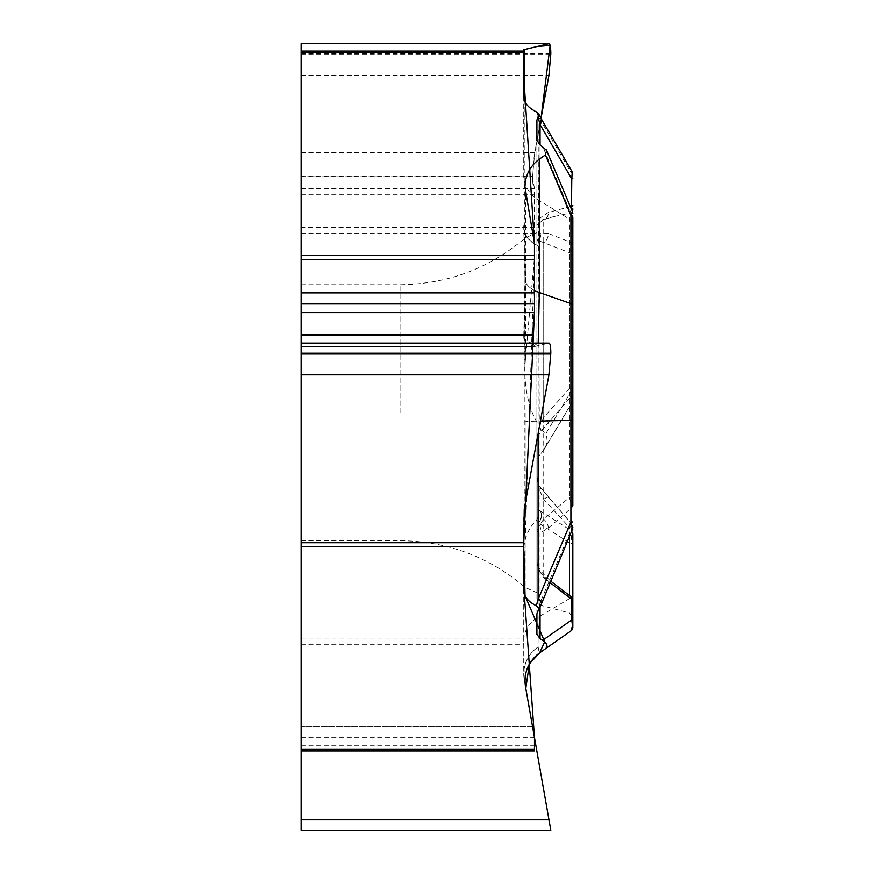 <?xml version="1.0" encoding="UTF-8"?>
<svg xmlns="http://www.w3.org/2000/svg" width="874" height="874" viewBox="0 0 874 874"><rect width="100%" height="100%" fill="white"/><g stroke="black" fill="none" stroke-linecap="round" stroke-linejoin="round"><path stroke-width="0.66" stroke-dasharray="4.37 3.28" d="M550.828 830.3L301.169 830.3L301.169 43.711M301.169 739.022L301.169 726.818L301.169 739.022L534.735 739.022M534.659 346.563L301.169 346.563L301.169 343.143L301.169 346.563L534.735 346.541L548.927 343.143L301.169 343.143M301.169 412.703L301.169 284.727L301.169 412.703M301.169 233.183L534.473 233.183L534.473 256.912L525.471 359.006A67.353 33.682 90 0 0 524.957 370.707A67.353 33.682 90 0 0 539.324 425.878L538.111 116.002L570.919 172.222L570.919 220.03L538.111 199.742A33.682 29.738 0 0 1 523.745 175.379L523.745 49.873M540.056 454.633A13.886 13.471 -90 0 0 536.909 463.559L536.909 438.027L539.564 426.086L543.726 417.401L569.498 388.395L571.782 395.911L540.056 432.28L540.056 454.633L542.688 451.41A13.667 9.21 -59.1 0 0 544.338 449.05A13.667 9.21 -59.1 0 0 545.398 434.4L539.324 425.878M536.909 463.559L536.909 504.036A13.886 13.471 -90 0 0 538.111 509.761L538.919 515.442L536.319 520.522A39.712 33.682 -90 0 0 523.745 551.472L523.745 639.025L301.169 639.025M301.169 737.285L534.429 737.285L532.583 726.818L301.169 726.818L532.583 726.818L534.473 737.536L534.473 750.908L301.169 750.908M301.169 819.539L548.927 819.539L524.258 679.611L523.745 639.025M533.064 343.132L534.604 346.563M301.169 176.177L532.583 176.177L534.735 152.546L540.656 120.372M301.169 188.205L534.429 188.205C533.238 187.549 532.627 183.737 532.583 176.788L301.169 176.788M534.473 233.183L534.473 256.912M523.745 551.472L523.745 673.756A33.682 33.682 0 0 0 524.258 679.611L525.471 686.483A33.682 33.682 0 0 1 539.324 653.053L538.111 646.968L538.111 522.728L570.919 543.803L570.919 597.761L538.111 617.252A33.682 28.558 0 0 0 523.745 640.642M536.319 520.522L538.111 522.728A9.21 8.227 -56.4 0 0 539.957 510.678L538.111 509.761M569.498 536.275L569.498 527.503L571.782 524.192L571.782 531.086L539.957 510.678M572.536 529.065A4.49 2.578 0 0 0 569.498 527.503L543.726 499.316L539.564 490.314L536.909 476.144L537.718 482.055L540.056 487.2L571.782 524.192A4.49 4.359 180 0 1 572.831 526.989L571.683 523.887M570.908 596.614L569.498 597.04L543.726 577.78L539.564 570.984L536.909 558.311L536.909 597.193L536.909 504.036M539.564 426.086A9.21 5.67 -133.8 0 1 540.056 432.28L536.909 438.027L536.909 228.212L536.909 230.955L538.919 223.678M572.831 400.216L572.831 400.008A4.49 4.359 180 0 1 571.782 402.805L570.919 391.781L570.919 303.595L539.324 292.528A33.682 16.835 0 0 1 524.957 278.74A33.682 16.835 180 0 0 534.473 290.463M572.831 540.689A4.49 3.813 0 0 1 570.919 543.803L571.782 531.086A4.49 4.359 180 0 1 572.831 533.883L572.831 594.648A4.49 3.813 -0 0 1 570.919 597.761L570.919 630.93A4.49 4.49 0 0 0 572.831 627.248A4.49 4.49 0 0 1 570.919 630.93L539.324 653.053A33.682 33.682 0 0 0 525.471 686.483M548.402 497.557A9.21 1.661 -40.8 0 0 548.304 497.284A9.21 1.661 -40.8 0 0 543.726 499.316L543.726 577.78A9.21 5.036 129.8 0 1 547.244 578.304A9.21 5.036 129.8 0 1 548.402 581.265L549.888 582.499M536.909 120.109L536.909 230.955L540.056 217.997L548.402 212.415L570.329 206.625M572.492 211.825L571.782 215.397L571.782 242.797L569.498 252.684L539.564 241.038L536.909 241.781L536.909 140.343M539.564 222.794L543.726 219.658A9.21 6.763 -108.6 0 0 544.305 219.494L539.87 222.509A9.21 4.818 -138.1 0 0 540.056 217.997L540.056 144.811L540.056 233.598L536.909 241.781L536.909 531.021L540.056 532.911L548.402 528.136L571.782 507.565A4.49 3.125 180 0 0 572.831 505.565L572.831 420.186M536.909 613.974L536.909 531.021L539.564 525.001L543.726 519.134L569.498 497.437L571.782 507.565L571.782 528.071L572.492 529.174M540.056 605.999L540.056 572.23L537.63 565.467L536.909 558.311L536.909 634.207M536.909 412.703L536.909 592.703L536.909 412.703M536.909 597.193C537.182 601.694 539.455 604.666 543.726 606.086L569.498 612.991L572.831 617.328L572.831 601.028A4.49 4.13 180 0 0 569.498 597.04L569.498 595.609M548.402 423.355A9.21 1.748 -139.1 0 0 543.726 417.401L543.726 219.319L554.105 216.544L544.284 219.505A9.21 6.763 -108.6 0 0 548.402 212.415M554.203 216.512L569.498 213.169L571.465 209.312M524.258 679.611A33.682 32.884 -10 0 1 538.111 646.968A33.682 32.709 0 0 0 523.745 673.756M540.056 487.2L540.056 510.711A9.21 8.216 -57.3 0 1 538.286 522.838M539.564 490.314A9.21 2.655 -36.4 0 0 540.416 487.484L539.269 485.682M523.745 590.256L523.745 514.48M572.831 526.072A4.49 3.125 180 0 1 571.782 528.071L540.056 602.809L538.111 611.101M539.957 603.169A9.21 2.13 -157.4 0 0 541.334 602.645M548.402 528.136A9.21 5.102 -129.4 0 0 543.726 519.134L543.726 242.928A9.21 6.795 107.8 0 0 548.402 233.489L571.782 242.797A4.49 1.235 180 0 1 572.831 243.595L572.831 249.221A4.49 3.583 180 0 1 569.498 252.684L569.498 497.437A4.49 1.901 180 0 1 572.831 499.273M534.473 243.671L534.473 312.357M538.198 343.132L538.111 433.657M524.258 508.887L524.258 334.666A33.682 10.248 -177.7 0 0 523.766 336.261M523.766 336.315A33.682 10.248 -177.7 0 0 538.111 345.296A33.682 9.417 180 0 1 523.745 337.582M539.564 525.001A9.21 7.473 -103.4 0 1 540.056 532.911L540.056 602.809A9.21 2.163 -157 0 0 541.367 602.459M548.402 581.265L540.056 572.23A9.21 1.508 -35.2 0 0 540.525 571.028A9.21 1.508 -35.2 0 0 539.564 570.984M572.831 216.184A4.49 1.235 0 0 0 571.782 215.397L542.688 146.417M523.745 96.391L523.745 175.379M536.319 111.861L538.111 116.002A9.21 6.096 -30 0 1 540.831 118.099M523.799 228.606A33.682 22.637 -2.9 0 0 538.111 245.856A33.682 23.292 0 0 1 523.745 226.77A33.682 16.835 180 0 1 524.258 223.842A33.682 22.637 -2.9 0 0 523.788 228.475L524.957 278.74L524.957 370.707M572.831 305.43L572.831 223.274A4.49 3.966 -0 0 0 570.919 220.03L570.919 303.595A4.49 2.251 0 0 1 572.831 305.43M540.875 118.198A9.21 6.052 -30.3 0 0 538.286 116.308M572.219 171.894L570.919 172.222A4.49 3.966 0 0 1 572.831 175.466M548.402 233.489L540.056 233.598A9.21 7.178 -114.7 0 1 539.564 241.038M542.688 451.41L571.782 402.805L571.782 395.911A4.49 4.359 0 0 0 572.831 393.114M572.219 211.104A4.49 4.468 0 0 1 569.498 213.169L569.498 388.395L572.831 387.87M572.831 393.617A4.49 2.251 0 0 0 570.919 391.781L545.398 434.4M523.745 586.17L534.473 256.912L534.473 188.227L532.605 178.908L533.697 159.385L539.946 124.239M523.745 542.721L523.745 546.479M301.169 745.773L534.473 745.773M301.169 644.269L523.745 644.269M301.169 53.806L550.828 53.806M301.169 54.581L550.828 54.581M301.169 75.426L548.927 75.426M301.169 152.546L534.735 152.546M301.169 188.718L534.473 188.718M301.169 194.323L534.473 194.323M534.473 227.568L301.169 227.568M400.074 412.703L400.074 284.727L400.074 412.703M525.471 359.006L525.471 275.813A33.682 16.835 0 0 0 524.957 278.74L524.957 186.774M525.187 412.703L525.187 587.415L525.187 412.703M523.745 422.087A33.682 1.18 180 0 1 538.111 421.126L540.427 421.06M524.258 334.666L525.471 275.813A33.682 16.835 180 0 0 524.957 278.74L523.777 336.261A33.682 33.682 0 0 1 523.799 335.627M524.258 99.833L524.258 223.842L525.471 275.813L525.471 192.619M301.169 540.678L400.074 540.678C447.401 541.214 489.101 556.793 525.187 587.415L536.909 592.703M301.169 284.727L400.074 284.727C447.401 284.203 489.101 268.624 525.187 238.001L536.909 232.703M544.163 449.334L572.197 402.521M537.86 565.227L540.525 571.028L550.522 581.002M554.182 216.523L543.726 219.319C539.455 220.751 537.182 223.711 536.909 228.212M540.416 487.474L571.946 524.192M539.225 223.296L539.859 222.509"/><path stroke-width="1.31" d="M548.992 43.7L301.169 43.7L301.169 830.3L550.828 830.3L548.927 819.539L550.828 830.3M301.169 749.4L534.473 749.4L534.473 737.536L525.471 686.483C523.646 672.674 528.257 661.531 539.324 653.053L545.398 648.792C548.151 646.29 547.244 643.461 542.688 640.281L540.056 638.676L536.909 634.207L536.909 613.974L538.919 608.271L536.319 605.726C528.18 601.683 523.985 596.527 523.745 590.256L523.745 546.479L525.056 595.74L544.688 641.767L539.651 652.812L529.382 663.956L525.798 688.406L534.473 737.536L534.473 750.919L534.473 737.536L523.745 586.17M534.473 737.536L548.927 819.539L301.169 819.539M534.473 749.4L534.473 750.908L301.169 750.908M301.169 255.536L534.473 255.536L534.473 243.671L524.957 186.774C525.274 175.248 530.059 166.06 539.324 159.188L539.324 292.528L538.198 343.132M571.465 209.312L571.782 178.952L540.056 124.6L540.056 144.811L546.665 150.525L545.398 154.927L539.324 159.188M540.056 144.811L536.909 140.343L536.909 120.109L538.919 114.407L536.319 111.861C528.18 107.819 523.985 102.662 523.745 96.391L523.745 52.615L301.169 52.615M549.047 343.132C550.183 343.395 550.784 346.76 550.828 353.238L548.927 374.859L524.258 508.887L523.745 546.479L301.169 546.479M534.473 255.536L534.473 312.357L532.583 334.502L533.064 343.132L523.745 542.721L301.169 542.721M533.064 343.132L534.473 312.357L534.473 243.671L523.745 75.754L523.788 49.796L536.942 46.584L550.139 45.426L541.017 118.427L548.927 75.426L550.828 53.806C550.784 47.338 550.183 43.962 549.047 43.7M301.169 43.711L548.927 43.711L524.258 49.621L523.745 52.615M570.919 630.93L572.492 625.959L571.782 619.906L571.782 599.411A4.49 3.125 0 0 1 572.831 601.41L572.831 627.248A4.49 4.49 0 0 1 570.919 630.93L545.398 648.792M549.888 582.499L571.782 599.411L571.072 596.745M572.831 533.883L572.831 617.328M572.831 627.248L572.831 594.648M572.831 621.917A4.49 3.125 180 0 0 571.782 619.906L542.688 640.281M572.536 529.065A4.49 2.578 0 0 1 572.831 529.994M536.319 605.726L538.286 598.952L570.919 522.084L570.919 420.318L540.427 421.06M541.334 602.645A9.21 2.13 -157.4 0 0 538.111 599.389L538.111 433.657M572.831 243.595L572.831 217.244A4.49 2.251 180 0 0 570.919 215.408L572.492 211.825M572.831 217.244L572.831 505.565M572.197 402.51L572.831 400.216L572.831 305.43A4.49 2.251 180 0 0 570.919 303.595L570.919 420.318L572.831 420.186L572.831 249.221M541.367 602.459A9.21 2.163 -157 0 0 541.487 602.295A9.21 2.163 -157 0 0 538.286 598.952M538.832 610.041L572.47 529.273L570.919 522.084L572.831 521.964M572.219 171.894L540.962 118.329A9.21 6.052 -30.3 0 1 540.056 124.6L538.111 117.236M539.957 124.261A9.21 6.096 -30 0 0 540.831 118.099M572.831 223.274L572.831 400.008M538.657 113.729L540.962 118.329A9.21 6.052 -30.3 0 0 540.875 118.198M572.831 178.154A4.49 1.235 0 0 1 571.782 178.952L572.241 171.927M572.219 211.104A4.49 4.468 0 0 0 572.831 208.842M570.329 206.625L571.782 206.351A4.49 1.235 0 0 0 572.831 205.554M539.946 124.239L540.656 120.372M301.169 354.014L550.828 354.014M301.169 374.859L548.927 374.859M301.169 353.238L550.828 353.238M301.169 335.113L532.583 335.113M301.169 334.502L532.583 334.502M301.169 312.619L534.429 312.619M301.169 303.617L534.473 303.617M301.169 292.888L534.473 292.888M534.473 259.644L301.169 259.644M301.169 51.118L523.745 51.118M569.498 595.609L569.498 536.275M540.056 638.676L540.056 605.999M534.473 290.463A33.682 16.835 180 0 0 539.324 292.528L570.919 303.595L570.919 215.408L545.398 154.927M524.258 99.833L524.258 49.621M548.992 343.132L301.169 343.132M550.522 581.002L571.378 596.953M570.984 596.647L572.831 600.285M546.163 149.345L572.481 211.716M572.47 211.759L572.831 213.485M572.47 529.251L572.831 527.503M572.23 171.96L572.831 174.177"/></g></svg>
